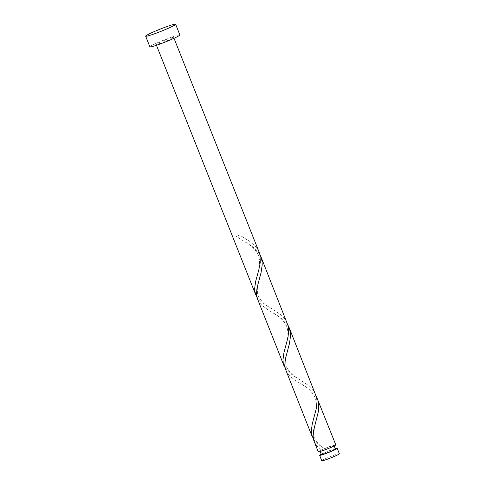 <?xml version="1.0" encoding="UTF-8"?>
<svg xmlns="http://www.w3.org/2000/svg" width="485" height="485" viewBox="0 0 485 485"><rect width="100%" height="100%" fill="white"/><g stroke="black" fill="none" stroke-linecap="round" stroke-linejoin="round"><path stroke-width="0.36" stroke-dasharray="2.42 1.82" d="M321.797 460.75A9.445 0.691 158.3 0 1 328.296 457.44A9.445 0.691 158.3 0 1 338.3 453.845A9.445 0.691 158.3 0 1 339.354 453.766M335.274 448.631A9.445 0.691 -21.7 0 0 321.234 454.221M335.432 449.019A7.56 0.552 -21.7 0 0 334.589 449.086A7.56 0.552 -21.7 0 0 326.587 451.953A7.56 0.552 -21.7 0 0 321.385 454.609M313.455 439.21L315.729 442.126L318.245 444.405L324.465 448.607L323.677 449.104A7.56 0.552 -21.7 0 0 319.991 451.105A7.56 0.552 -21.7 0 0 320.834 451.038A7.56 0.552 -21.7 0 0 328.836 448.164A7.56 0.552 -21.7 0 0 334.038 445.515A7.56 0.552 -21.7 0 0 333.195 445.582A7.56 0.552 -21.7 0 0 323.677 449.104L321.385 449.965A9.445 0.691 -21.7 0 0 318.239 451.802M149.895 46.851A16.132 1.182 158.3 0 1 160.996 41.201A16.132 1.182 158.3 0 1 178.074 35.072A16.132 1.182 158.3 0 1 179.868 34.926M256.808 296.862L259.081 299.779L261.597 302.058L281.088 314.904L284.271 318.075L287.423 323.271M157.158 44.299A9.445 0.691 158.3 0 1 156.103 44.384A9.445 0.691 158.3 0 1 162.608 41.073A9.445 0.691 158.3 0 1 172.612 37.478A9.445 0.691 158.3 0 1 173.66 37.4A9.445 0.691 158.3 0 1 167.155 40.71A9.445 0.691 158.3 0 1 157.158 44.299M239.493 235.086A9.445 0.691 -21.7 0 0 236.419 236.444L239.62 235.079L249.72 241.391L255.401 246.271L257.529 249.041L259.099 252.097M259.845 254.431L257.753 251.442L253 247.01L236.419 236.444M321.385 449.965L316.408 445.382L314.159 441.556M316.493 396.779L314.401 393.79L309.648 389.358L296.183 380.883L290.333 376.578L288.084 374.208L285.835 370.382M335.79 444.818A9.445 0.691 -21.7 0 0 334.741 444.903A9.445 0.691 -21.7 0 0 324.465 448.607L324.592 448.601C317.839 444.709 314.292 439.586 313.965 433.232C314.189 428.31 314.965 423.981 316.299 420.265M285.131 368.036L287.405 370.952L289.921 373.232L309.412 386.078L312.595 389.249L315.747 394.444M288.169 325.605L286.077 322.616L281.324 318.184L267.859 309.709L262.009 305.404L259.76 303.034L257.511 299.209M320.142 451.493L319.991 451.105M156.461 45.275L156.103 44.384M174.012 38.285L173.66 37.4M334.189 445.903L334.038 445.515M243.567 237.492L239.62 235.079M256.995 276.335C258.262 271.776 262.052 260.403 256.935 252.424C251.139 244.149 244.361 241.876 242.718 240.469M271.891 308.672C265.489 305.617 260.894 301.227 258.093 295.504C256.213 288.933 258.293 282.955 259.651 277.917M285.319 347.515C286.587 342.95 290.376 331.576 285.259 323.598C279.463 315.323 272.685 313.049 271.042 311.643M300.209 379.846C293.813 376.79 289.212 372.401 286.417 366.678C284.537 360.106 286.617 354.129 287.975 349.091M313.637 418.688C314.911 414.123 318.7 402.75 313.583 394.772C307.787 386.496 301.009 384.223 299.366 382.817"/><path stroke-width="0.73" d="M337.184 448.316L339.354 453.766A9.445 0.691 158.3 0 1 332.849 457.076A9.445 0.691 158.3 0 1 322.846 460.665A9.445 0.691 158.3 0 1 321.797 460.75L319.627 455.306A9.445 0.691 -21.7 0 0 320.682 455.221A9.445 0.691 -21.7 0 0 330.685 451.632A9.445 0.691 -21.7 0 0 337.184 448.316A9.445 0.691 -21.7 0 0 336.135 448.401A9.445 0.691 -21.7 0 0 335.274 448.631M321.234 454.221A9.445 0.691 -21.7 0 0 319.627 455.306M320.142 451.493L321.385 454.609A7.56 0.552 -21.7 0 0 322.228 454.536A7.56 0.552 -21.7 0 0 330.23 451.668A7.56 0.552 -21.7 0 0 335.432 449.019L334.189 445.903M175.618 24.25L179.868 34.926A16.132 1.182 158.3 0 1 168.768 40.582A16.132 1.182 158.3 0 1 151.69 46.712A16.132 1.182 158.3 0 1 149.895 46.851L145.645 36.175A16.132 1.182 158.3 0 1 156.746 30.525A16.132 1.182 158.3 0 1 173.824 24.395A16.132 1.182 158.3 0 1 175.618 24.25A16.132 1.182 158.3 0 1 164.518 29.906A16.132 1.182 158.3 0 1 147.44 36.035A16.132 1.182 158.3 0 1 145.645 36.175M174.012 38.285L259.099 252.097L260.039 255.298L260.257 262.415L258.76 270.078L255.607 281.567L254.649 288.545L254.886 291.709L256.808 296.862M317.554 398.985L318.736 403.787L318.481 411.068L313.698 430.159L313.11 436.197L313.643 439.998L318.239 451.802A9.445 0.691 -21.7 0 0 319.288 451.717A9.445 0.691 -21.7 0 0 329.291 448.128A9.445 0.691 -21.7 0 0 335.79 444.818L316.493 396.779M312.352 437.015L285.319 368.824L284.786 365.023L285.374 358.985L289.399 343.732L290.527 336.172L290.412 332.613L289.23 327.811L316.687 397.645L317.057 401.113L316.311 408.552L312.255 423.914L311.297 430.892L311.528 434.057L313.455 439.21M284.028 365.842L256.995 297.651L256.462 293.849L257.05 287.811L261.075 272.558L262.203 264.998L262.088 261.439L260.906 256.638L288.363 326.472L288.733 329.939L287.987 337.378L283.931 352.74L282.973 359.718L283.21 362.883L285.131 368.036M289.23 327.811L288.169 325.605M260.906 256.638L259.845 254.431M255.704 294.668L156.461 45.275"/></g></svg>
